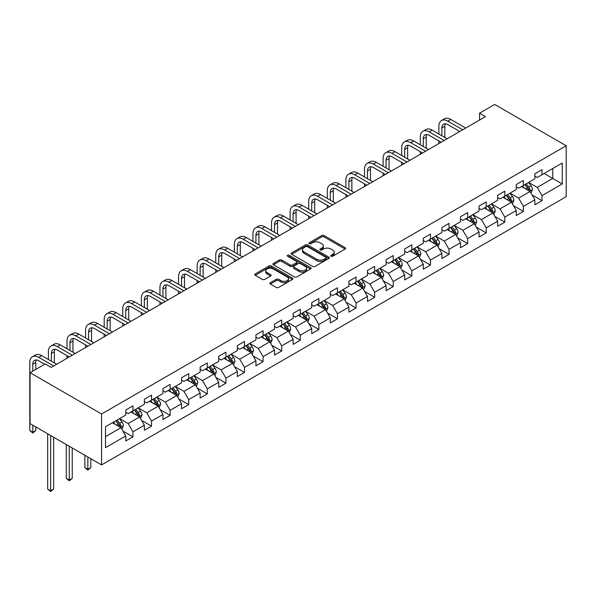 <?xml version="1.0" encoding="UTF-8"?>
<svg xmlns="http://www.w3.org/2000/svg" width="596" height="596" viewBox="0 0 596 596"><rect width="100%" height="100%" fill="white"/><g stroke="black" fill="none" stroke-linecap="round" stroke-linejoin="round"><path stroke-width="0.89" d="M331.063 256.22A1.155 0.67 0 0 0 332.702 256.22L345.129 249.046A1.654 0.954 0 0 0 345.613 248.368A1.654 0.954 0 0 0 345.129 247.69L324.075 235.532A1.654 0.954 0 0 0 321.728 235.532L309.302 242.714A1.155 0.67 0 0 0 308.959 243.183A1.155 0.67 0 0 0 309.302 243.652A1.155 0.67 0 0 0 310.941 243.652L312.55 242.728A5.297 3.054 0 0 1 320.037 242.728L321.788 243.742A5.297 3.054 0 0 1 323.337 245.902A5.297 3.054 0 0 1 321.788 248.063L320.179 248.994A1.155 0.67 0 0 0 319.843 249.463A1.155 0.67 0 0 0 320.179 249.94A1.155 0.67 0 0 0 321.818 249.94L323.427 249.009A5.297 3.054 0 0 1 330.914 249.009L332.672 250.022A5.297 3.054 0 0 1 334.222 252.183A5.297 3.054 0 0 1 332.672 254.343L331.063 255.274A1.155 0.67 0 0 0 330.72 255.744A1.155 0.67 0 0 0 331.063 256.22L331.063 255.274M270.368 282.683A1.654 0.954 0 0 0 269.884 283.361A1.654 0.954 0 0 0 270.368 284.031L276.276 287.443A1.654 0.954 0 0 0 278.615 287.443L292.427 279.472A1.654 0.954 0 0 0 292.912 278.801A1.654 0.954 0 0 0 292.427 278.123L271.366 265.965A1.654 0.954 0 0 0 269.027 265.965L255.222 273.936A1.654 0.954 0 0 0 254.73 274.607A1.654 0.954 0 0 0 255.222 275.285L262.359 279.405A1.654 0.954 0 0 0 264.699 279.405L270.606 275.993A1.654 0.954 0 0 0 271.091 275.322A1.654 0.954 0 0 0 270.606 274.644L267.068 272.603A4.425 2.555 0 0 1 265.771 270.793A4.425 2.555 0 0 1 268.498 268.431A4.425 2.555 0 0 1 273.326 268.99L287.19 276.991A4.425 2.555 0 0 1 288.486 278.801A4.425 2.555 0 0 1 285.752 281.156A4.425 2.555 0 0 1 280.932 280.604L278.615 279.271A1.654 0.954 0 0 0 276.276 279.271L270.368 282.683L270.368 284.031M566.2 145.752L494.68 104.456L479.549 113.203L485.502 116.637L51.159 367.404L45.199 363.97L30.061 372.709L101.581 413.997L566.2 145.752L566.2 196.673L101.581 464.917L101.581 413.997M312.662 266.434A1.654 0.954 0 0 0 315.001 266.434L328.813 258.463A1.654 0.954 0 0 0 329.297 257.792A1.654 0.954 0 0 0 328.813 257.114L307.752 244.956A1.654 0.954 0 0 0 305.413 244.956L291.608 252.928A1.654 0.954 0 0 0 291.124 253.605A1.654 0.954 0 0 0 291.608 254.276L312.662 266.434M288.032 256.474A1.155 0.67 0 0 1 289.209 256.63L289.209 255.259L310.62 267.619A1.654 0.954 0 0 1 311.105 268.297A1.654 0.954 0 0 1 310.62 268.967L296.808 276.939A1.654 0.954 0 0 1 294.469 276.939L273.415 264.78L273.415 263.432A1.654 0.954 0 0 0 272.931 264.103A1.654 0.954 0 0 0 273.415 264.78M273.415 263.432L279.323 260.02A1.654 0.954 0 0 1 281.662 260.02L290.2 264.952A1.654 0.954 0 0 0 292.539 264.952L296.458 262.687A1.654 0.954 0 0 0 296.942 262.009A1.654 0.954 0 0 0 296.458 261.339L287.57 256.205A1.155 0.67 0 0 1 287.227 255.729A1.155 0.67 0 0 1 287.942 255.11A1.155 0.67 0 0 1 289.209 255.259M122.977 431.094L132.93 436.846L132.93 431.817L144.374 425.216L144.374 430.238L151.518 426.11L151.518 421.081L162.961 414.481L162.961 419.502L170.113 415.375L170.113 410.346L181.556 403.745L181.556 408.767L188.709 404.639L188.709 399.611L200.152 393.01L200.152 398.031L207.304 393.904L207.304 388.875L218.747 382.274L218.747 387.296L225.899 383.168L225.899 378.14L237.342 371.539L237.342 376.56L244.494 372.433L244.494 367.404L255.937 360.803L255.937 365.825L263.089 361.697L263.089 356.669L274.532 350.068L274.532 355.089L281.685 350.962L281.685 345.941L293.128 339.333L293.128 344.354L300.28 340.227L300.28 335.205L311.723 328.597L311.723 333.618L318.867 329.491L318.867 324.47L330.311 317.862L330.311 322.883L337.463 318.756L337.463 313.734L348.906 307.126L348.906 312.148L356.058 308.02L356.058 302.999L367.501 296.391L367.501 301.412L374.653 297.285L374.653 292.264L386.096 285.655L386.096 290.677L393.248 286.549L393.248 281.528L404.691 274.92L404.691 279.941L411.843 275.814L411.843 270.793L423.287 264.184L423.287 269.206L430.439 265.078L430.439 260.057L441.882 253.449L441.882 258.47L449.034 254.343L449.034 249.322L460.477 242.714L460.477 247.735L467.629 243.608L467.629 238.586L479.072 231.978L479.072 236.999L486.217 232.872L486.217 227.851L497.66 221.243L497.66 226.264L504.812 222.137L504.812 217.115L516.255 210.507L516.255 215.529L523.407 211.401L523.407 206.38L534.85 199.772L534.85 204.793L542.002 200.666L542.002 195.644L562.266 183.941L562.266 163.021L552.73 168.526L552.73 178.435L562.266 183.941M132.93 436.846L125.778 440.973L125.778 435.952L105.514 447.648L105.514 426.729L125.778 415.032L125.778 410.003L132.93 405.876L132.93 410.897L144.374 404.297L144.374 399.268L151.518 395.141L151.518 400.162L162.961 393.561L162.961 388.532L170.113 384.405L170.113 389.426L181.556 382.826L181.556 377.797L188.709 373.67L188.709 378.691L200.152 372.09L200.152 367.061L207.304 362.934L207.304 367.955L218.747 361.355L218.747 356.326L225.899 352.199L225.899 357.22L237.342 350.619L237.342 345.591L244.494 341.463L244.494 346.485L255.937 339.884L255.937 334.855L263.089 330.728L263.089 335.749L274.532 329.148L274.532 324.12L281.685 319.992L281.685 325.014L293.128 318.413L293.128 313.384L300.28 309.257L300.28 314.278L311.723 307.678L311.723 302.649L318.867 298.522L318.867 303.543L330.311 296.942L330.311 291.913L337.463 287.786L337.463 292.807L348.906 286.207L348.906 281.178L356.058 277.051L356.058 282.072L367.501 275.471L367.501 270.442L374.653 266.315L374.653 271.336L386.096 264.736L386.096 259.707L393.248 255.58L393.248 260.601L404.691 254L404.691 248.972L411.843 244.844L411.843 249.866L423.287 243.265L423.287 238.236L430.439 234.109L430.439 239.13L441.882 232.529L441.882 227.501L449.034 223.373L449.034 228.395L460.477 221.794L460.477 216.765L467.629 212.638L467.629 217.659L479.072 211.059L479.072 206.03L486.217 201.902L486.217 206.931L497.66 200.323L497.66 195.294L504.812 191.167L504.812 196.196L516.255 189.588L516.255 184.559L523.407 180.432L523.407 185.46L534.85 178.852L534.85 173.823L542.002 169.696L542.002 174.725L562.266 163.021M131.023 412L139.606 416.954L128.162 423.562L119.58 418.608M125.778 412.276L128.162 413.654L132.93 410.897M128.162 423.562L132.93 431.817M139.606 416.954L144.374 425.216M149.611 401.264L158.193 406.219L146.758 412.827L138.175 407.873M144.374 401.54L146.758 402.918L151.518 400.162M146.758 412.827L151.518 421.081M158.193 406.219L162.961 414.481M168.206 390.529L176.788 395.483L165.345 402.091L156.763 397.137M162.961 390.805L165.345 392.183L170.113 389.426M165.345 402.091L170.113 410.346M176.788 395.483L181.556 403.745M186.801 379.794L195.384 384.748L183.941 391.356L175.358 386.402M181.556 380.069L183.941 381.447L188.709 378.691M183.941 391.356L188.709 399.611M195.384 384.748L200.152 393.01M205.397 369.058L213.979 374.012L202.536 380.62L193.953 375.666M200.152 369.334L202.536 370.712L207.304 367.955M202.536 380.62L207.304 388.875M213.979 374.012L218.747 382.274M223.992 358.323L232.574 363.277L221.131 369.885L212.549 364.931M218.747 358.598L221.131 359.977L225.899 357.22M221.131 369.885L225.899 378.14M232.574 363.277L237.342 371.539M242.587 347.587L251.169 352.541L239.726 359.15L231.144 354.195M237.342 347.863L239.726 349.241L244.494 346.485M239.726 359.15L244.494 367.404M251.169 352.541L255.937 360.803M261.182 336.852L269.764 341.806L258.321 348.414L249.739 343.46M255.937 337.127L258.321 338.506L263.089 335.749M258.321 348.414L263.089 356.669M269.764 341.806L274.532 350.068M279.777 326.116L288.36 331.071L276.916 337.679L268.334 332.724M274.532 326.392L276.916 327.77L281.685 325.014M276.916 337.679L281.685 345.941M288.36 331.071L293.128 339.333M298.373 315.381L306.955 320.335L295.512 326.943L286.929 321.989M293.128 315.656L295.512 317.035L300.28 314.278M295.512 326.943L300.28 335.205M306.955 320.335L311.723 328.597M316.96 304.645L325.543 309.6L314.107 316.208L305.524 311.254M311.723 304.921L314.107 306.299L318.867 303.543M314.107 316.208L318.867 324.47M325.543 309.6L330.311 317.862M335.555 293.91L344.138 298.864L332.695 305.472L324.112 300.518M330.311 294.186L332.695 295.564L337.463 292.807M332.695 305.472L337.463 313.734M344.138 298.864L348.906 307.126M354.151 283.175L362.733 288.129L351.29 294.737L342.707 289.783M348.906 283.45L351.29 284.828L356.058 282.072M351.29 294.737L356.058 302.999M362.733 288.129L367.501 296.391M372.746 272.439L381.328 277.393L369.885 284.001L361.303 279.047M367.501 272.715L369.885 274.093L374.653 271.336M369.885 284.001L374.653 292.264M381.328 277.393L386.096 285.655M391.341 261.704L399.923 266.658L388.48 273.266L379.898 268.312M386.096 261.979L388.48 263.358L393.248 260.601M388.48 273.266L393.248 281.528M399.923 266.658L404.691 274.92M409.936 250.968L418.519 255.922L407.075 262.531L398.493 257.576M404.691 251.244L407.075 252.622L411.843 249.866M407.075 262.531L411.843 270.793M418.519 255.922L423.287 264.184M428.531 240.233L437.114 245.187L425.671 251.795L417.088 246.841M423.287 240.508L425.671 241.887L430.439 239.13M425.671 251.795L430.439 260.057M437.114 245.187L441.882 253.449M447.127 229.497L455.709 234.451L444.266 241.06L435.683 236.105M441.882 229.773L444.266 231.151L449.034 228.395M444.266 241.06L449.034 249.322M455.709 234.451L460.477 242.714M465.722 218.762L474.304 223.716L462.861 230.324L454.279 225.37M460.477 219.037L462.861 220.416L467.629 217.659M462.861 230.324L467.629 238.586M474.304 223.716L479.072 231.978M484.31 208.026L492.892 212.981L481.456 219.589L472.874 214.635M479.072 208.302L481.456 209.68L486.217 206.931M481.456 219.589L486.217 227.851M492.892 212.981L497.66 221.243M502.905 197.291L511.487 202.245L500.044 208.853L491.462 203.899M497.66 197.567L500.044 198.945L504.812 196.196M500.044 208.853L504.812 217.115M511.487 202.245L516.255 210.507M521.5 186.555L530.082 191.51L518.639 198.118L510.057 193.164M516.255 186.831L518.639 188.209L523.407 185.46M518.639 198.118L523.407 206.38M530.082 191.51L534.85 199.772M544.148 173.481L552.73 178.435L537.234 187.382L528.652 182.428M534.85 176.096L537.234 177.474L542.002 174.725M537.234 187.382L542.002 195.644M30.061 372.709L30.061 423.629L101.581 464.917M479.549 113.203L479.549 120.079M105.514 436.637L121.01 427.69L112.428 422.735M121.01 427.69L125.778 435.952M532.049 194.922L542.002 200.666M513.454 205.657L523.407 211.401M494.859 216.393L504.812 222.137M476.271 227.128L486.217 232.872M457.676 237.864L467.629 243.608M439.081 248.599L449.034 254.343M420.485 259.334L430.439 265.078M401.89 270.07L411.843 275.814M383.295 280.805L393.248 286.549M364.7 291.541L374.653 297.285M346.105 302.276L356.058 308.02M327.509 313.012L337.463 318.756M308.922 323.747L318.867 329.491M290.327 334.483L300.28 340.227M271.731 345.218L281.685 350.962M253.136 355.954L263.089 361.697M234.541 366.689L244.494 372.433M215.946 377.417L225.899 383.168M197.35 388.152L207.304 393.904M178.755 398.888L188.709 404.639M160.16 409.623L170.113 415.375M141.572 420.359L151.518 426.11M331.525 256.384L332.672 255.721A5.297 3.054 0 0 0 334.222 253.561L334.222 252.183M323.337 245.902L323.337 247.28A5.297 3.054 0 0 1 321.788 249.441L320.648 250.104M345.129 247.69L345.129 249.046L324.075 236.91A1.654 0.954 0 0 0 321.728 236.91L309.764 243.816M328.813 257.114L328.813 258.463L307.752 246.334A1.654 0.954 0 0 0 305.413 246.334L291.63 254.291M325.885 258.262A1.155 0.67 0 0 0 326.228 257.792A1.155 0.67 0 0 0 325.885 257.316L307.402 246.647A1.155 0.67 0 0 0 305.763 246.647L304.064 247.623A5.297 3.054 0 0 0 302.515 249.784A5.297 3.054 0 0 0 304.064 251.944L316.7 259.245A5.297 3.054 0 0 0 324.187 259.245L325.885 258.262L325.885 259.64A1.155 0.67 0 0 0 326.228 259.163L326.228 257.792M302.515 249.784L302.515 251.162A5.297 3.054 0 0 0 304.064 253.322L304.064 251.944M325.885 259.64L324.187 260.616A5.297 3.054 0 0 1 316.7 260.616L304.064 253.322M273.437 264.795L279.323 261.398L279.323 260.02M296.942 262.009L296.942 263.387A1.654 0.954 0 0 1 296.458 264.065L292.539 266.33A1.654 0.954 0 0 1 290.2 266.33L281.662 261.398A1.654 0.954 0 0 0 279.323 261.398M289.209 256.63L310.598 268.982M299.065 270.07A4.425 2.555 0 0 0 303.885 270.621A4.425 2.555 0 0 0 306.62 268.26A4.425 2.555 0 0 0 305.323 266.457L300.436 263.633A1.654 0.954 0 0 0 298.097 263.633L294.178 265.898A1.654 0.954 0 0 0 293.694 266.568A1.654 0.954 0 0 0 294.178 267.246L299.065 270.07L299.065 271.441A4.425 2.555 0 0 0 303.885 272A4.425 2.555 0 0 0 306.62 269.638L306.62 268.26M293.694 266.568L293.694 267.947A1.654 0.954 0 0 0 294.178 268.625L294.178 267.246M299.065 271.441L294.178 268.625M288.486 278.801L288.486 280.172A4.425 2.555 0 0 1 285.752 282.534A4.425 2.555 0 0 1 280.932 281.983L278.615 280.649A1.654 0.954 0 0 0 276.276 280.649L270.39 284.046M265.771 270.793L265.771 272.171A4.425 2.555 0 0 0 267.068 273.974L267.068 272.603M270.584 276.008L267.068 273.974M292.427 278.123L292.427 279.472L271.366 267.343A1.654 0.954 0 0 0 269.027 267.343L255.237 275.3M531.029 193.141L532.444 189.573A4.47 2.578 -120 0 0 531.021 185.766L528.555 182.488M524.271 188.157L522.595 185.922M529.39 191.115L530.03 189.759A4.47 2.578 -120 0 0 528.756 187.077L526.29 183.791M525.173 184.44L527.907 188.083A2.272 1.311 60 0 1 528.317 188.776L530.03 189.759M524.86 184.618L527.326 187.904A4.47 2.578 60 0 1 528.6 190.586M438.88 134.04L438.88 126.33A12.643 7.301 60 0 1 441.494 120.541L444.474 118.82A12.643 7.301 60 0 1 450.792 119.446L465.722 128.066M441.494 120.541A12.643 7.301 60 0 1 447.82 121.167L462.742 129.786M459.762 131.507L447.82 124.609A8.426 4.865 -120 0 0 443.603 124.191A8.426 4.865 -120 0 0 441.86 128.051L441.86 135.754M445.361 123.804A8.426 4.865 -120 0 0 444.839 126.33L444.839 137.475M438.88 143.561L438.88 140.917M512.433 203.877L513.849 200.308A4.47 2.578 -120 0 0 512.426 196.501L509.96 193.223M505.676 198.893L504.007 196.658M510.802 201.85L511.435 200.494A4.47 2.578 -120 0 0 510.161 197.812L507.695 194.527M506.578 195.175L509.312 198.818A2.272 1.311 60 0 1 509.722 199.511L511.435 200.494M506.272 195.354L508.731 198.639A4.47 2.578 60 0 1 510.005 201.321M493.838 214.612L495.254 211.044A4.47 2.578 -120 0 0 493.831 207.237L491.372 203.951M487.081 209.628L485.412 207.393M492.207 212.586L492.84 211.23A4.47 2.578 -120 0 0 491.566 208.548L489.107 205.262M487.982 205.911L490.717 209.554A2.272 1.311 60 0 1 491.126 210.246L492.84 211.23M487.677 206.089L490.135 209.375A4.47 2.578 60 0 1 491.409 212.057M420.284 144.776L420.284 137.065A12.643 7.301 60 0 1 422.899 131.276L425.879 129.555A12.643 7.301 60 0 1 432.204 130.181L447.127 138.801M422.899 131.276A12.643 7.301 60 0 1 429.224 131.902L444.147 140.522M441.167 142.243L429.224 135.344A8.426 4.865 -120 0 0 425.008 134.927A8.426 4.865 -120 0 0 423.264 138.786L423.264 146.489M426.766 134.54A8.426 4.865 -120 0 0 426.244 137.065L426.244 148.21M420.284 154.297L420.284 151.652M401.689 155.511L401.689 147.801A12.643 7.301 60 0 1 404.304 142.012L407.284 140.291A12.643 7.301 60 0 1 413.609 140.917L428.531 149.536M404.304 142.012A12.643 7.301 60 0 1 410.629 142.638L425.551 151.257M422.571 152.978L410.629 146.08A8.426 4.865 -120 0 0 406.412 145.662A8.426 4.865 -120 0 0 404.669 149.522L404.669 157.225M408.178 145.275A8.426 4.865 -120 0 0 407.649 147.801L407.649 158.946M401.689 165.032L401.689 162.388M475.243 225.348L476.658 221.779A4.47 2.578 -120 0 0 475.236 217.972L472.777 214.687M468.486 220.364L466.817 218.129M473.611 223.321L474.252 221.965A4.47 2.578 -120 0 0 472.971 219.283L470.512 215.998M469.395 216.646L472.121 220.289A2.272 1.311 60 0 1 472.531 220.982L474.252 221.965M469.082 216.825L471.54 220.11A4.47 2.578 60 0 1 472.822 222.792M456.648 236.083L458.063 232.515A4.47 2.578 -120 0 0 456.64 228.708L454.182 225.422M449.891 231.099L448.222 228.864M455.016 234.057L455.657 232.701A4.47 2.578 -120 0 0 454.375 230.019L451.917 226.733M450.8 227.381L453.526 231.025A2.272 1.311 60 0 1 453.936 231.717L455.657 232.701M450.487 227.56L452.945 230.846A4.47 2.578 60 0 1 454.227 233.528M438.053 246.819L439.468 243.25A4.47 2.578 -120 0 0 438.045 239.443L435.587 236.158M431.295 241.834L429.627 239.599M436.421 244.792L437.062 243.436A4.47 2.578 -120 0 0 435.78 240.754L433.322 237.469M432.204 238.117L434.931 241.76A2.272 1.311 60 0 1 435.348 242.453L437.062 243.436M431.891 238.296L434.35 241.581A4.47 2.578 60 0 1 435.631 244.263M383.094 166.247L383.094 158.536A12.643 7.301 60 0 1 385.709 152.747L388.689 151.026A12.643 7.301 60 0 1 395.014 151.652L409.936 160.272M385.709 152.747A12.643 7.301 60 0 1 392.034 153.373L406.956 161.993M403.976 163.714L392.034 156.815A8.426 4.865 -120 0 0 387.817 156.398A8.426 4.865 -120 0 0 386.074 160.257L386.074 167.96M389.583 156.01A8.426 4.865 -120 0 0 389.054 158.536L389.054 169.681M383.094 175.768L383.094 173.123M364.499 176.982L364.499 169.271A12.643 7.301 60 0 1 367.114 163.483L370.094 161.762A12.643 7.301 60 0 1 376.419 162.388L391.341 171.007M367.114 163.483A12.643 7.301 60 0 1 373.439 164.109L388.361 172.728M385.381 174.449L373.439 167.55A8.426 4.865 -120 0 0 369.222 167.133A8.426 4.865 -120 0 0 367.479 170.992L367.479 178.696M370.988 166.746A8.426 4.865 -120 0 0 370.459 169.271L370.459 180.417M364.499 186.503L364.499 183.859M345.904 187.718L345.904 180.007A12.643 7.301 60 0 1 348.526 174.218L351.506 172.497A12.643 7.301 60 0 1 357.824 173.123L372.746 181.743M348.526 174.218A12.643 7.301 60 0 1 354.844 174.844L369.766 183.464M366.786 185.185L354.844 178.286A8.426 4.865 -120 0 0 350.627 177.869A8.426 4.865 -120 0 0 348.884 181.728L348.884 189.431M352.392 177.481A8.426 4.865 -120 0 0 351.863 180.007L351.863 191.152M345.904 197.239L345.904 194.594M419.457 257.554L420.88 253.985A4.47 2.578 -120 0 0 419.45 250.178L416.991 246.893M412.7 252.57L411.031 250.335M417.826 255.528L418.467 254.172A4.47 2.578 -120 0 0 417.185 251.49L414.727 248.204M413.609 248.852L416.336 252.495A2.272 1.311 60 0 1 416.753 253.181L418.467 254.172M413.296 249.031L415.755 252.317A4.47 2.578 60 0 1 417.036 254.999M327.308 198.446L327.308 190.742A12.643 7.301 60 0 1 329.931 184.954L332.911 183.233A12.643 7.301 60 0 1 339.228 183.859L354.151 192.478M329.931 184.954A12.643 7.301 60 0 1 336.248 185.579L351.171 194.199M348.191 195.92L336.248 189.021A8.426 4.865 -120 0 0 332.039 188.604A8.426 4.865 -120 0 0 330.288 192.463L330.288 200.167M333.797 188.217A8.426 4.865 -120 0 0 333.268 190.742L333.268 201.888M327.308 207.974L327.308 205.329M400.862 268.289L402.285 264.721A4.47 2.578 -120 0 0 400.855 260.914L398.396 257.628M394.105 263.305L392.436 261.07M399.231 266.263L399.871 264.907A4.47 2.578 -120 0 0 398.59 262.225L396.131 258.94M395.014 259.588L397.741 263.231A2.272 1.311 60 0 1 398.158 263.916L399.871 264.907M394.701 259.767L397.16 263.052A4.47 2.578 60 0 1 398.441 265.734M308.713 209.181L308.713 201.478A12.643 7.301 60 0 1 311.335 195.689L314.315 193.968A12.643 7.301 60 0 1 320.633 194.594L335.555 203.214M311.335 195.689A12.643 7.301 60 0 1 317.653 196.315L332.575 204.935M329.595 206.656L317.653 199.757A8.426 4.865 -120 0 0 313.444 199.34A8.426 4.865 -120 0 0 311.693 203.199L311.693 210.902M315.202 198.952A8.426 4.865 -120 0 0 314.673 201.478L314.673 212.623M308.713 218.71L308.713 216.065M382.274 279.025L383.69 275.456A4.47 2.578 -120 0 0 382.26 271.649L379.801 268.364M375.517 274.041L373.841 271.806M380.635 276.998L381.276 275.643A4.47 2.578 -120 0 0 379.995 272.961L377.536 269.675M376.419 270.323L379.145 273.966A2.272 1.311 60 0 1 379.563 274.652L381.276 275.643M376.106 270.502L378.572 273.788A4.47 2.578 60 0 1 379.846 276.47M290.118 219.917L290.118 212.213A12.643 7.301 60 0 1 292.74 206.425L295.72 204.704A12.643 7.301 60 0 1 302.038 205.329L316.96 213.949M292.74 206.425A12.643 7.301 60 0 1 299.058 207.05L313.98 215.67M311 217.391L299.058 210.492A8.426 4.865 -120 0 0 294.849 210.075A8.426 4.865 -120 0 0 293.098 213.934L293.098 221.637M296.607 209.688A8.426 4.865 -120 0 0 296.078 212.213L296.078 223.358M290.118 229.445L290.118 226.8M363.679 289.76L365.095 286.192A4.47 2.578 -120 0 0 363.672 282.385L361.206 279.099M356.922 284.776L355.246 282.541M362.04 287.734L362.681 286.378A4.47 2.578 -120 0 0 361.407 283.696L358.941 280.411M357.824 281.059L360.558 284.702A2.272 1.311 60 0 1 360.967 285.387L362.681 286.378M357.511 281.238L359.977 284.523A4.47 2.578 60 0 1 361.25 287.205M271.53 230.652L271.53 222.949A12.643 7.301 60 0 1 274.145 217.16L277.125 215.439A12.643 7.301 60 0 1 283.443 216.065L298.373 224.685M274.145 217.16A12.643 7.301 60 0 1 280.47 217.786L295.392 226.405M292.413 228.126L280.47 221.228A8.426 4.865 -120 0 0 276.253 220.811A8.426 4.865 -120 0 0 274.51 224.67L274.51 232.373M278.012 220.423A8.426 4.865 -120 0 0 277.49 222.949L277.49 234.094M271.53 240.181L271.53 237.536M345.084 300.496L346.5 296.927A4.47 2.578 -120 0 0 345.077 293.12L342.611 289.835M338.327 295.512L336.658 293.277M343.452 298.469L344.086 297.113A4.47 2.578 -120 0 0 342.812 294.431L340.346 291.146M339.228 291.794L341.962 295.437A2.272 1.311 60 0 1 342.372 296.123L344.086 297.113M338.923 291.973L341.381 295.258A4.47 2.578 60 0 1 342.655 297.94M252.935 241.387L252.935 233.684A12.643 7.301 60 0 1 255.55 227.895L258.53 226.175A12.643 7.301 60 0 1 264.855 226.8L279.777 235.42M255.55 227.895A12.643 7.301 60 0 1 261.875 228.521L276.797 237.141M273.817 238.862L261.875 231.963A8.426 4.865 -120 0 0 257.658 231.546A8.426 4.865 -120 0 0 255.915 235.405L255.915 243.108M259.416 231.159A8.426 4.865 -120 0 0 258.895 233.684L258.895 244.829M252.935 250.916L252.935 248.271M326.489 311.231L327.904 307.663A4.47 2.578 -120 0 0 326.481 303.856L324.023 300.57M319.732 306.247L318.063 304.012M324.857 309.205L325.49 307.849A4.47 2.578 -120 0 0 324.217 305.167L321.758 301.881M320.633 302.53L323.367 306.173A2.272 1.311 60 0 1 323.777 306.858L325.49 307.849M320.328 302.708L322.786 305.994A4.47 2.578 60 0 1 324.06 308.676M234.34 252.123L234.34 244.42A12.643 7.301 60 0 1 236.955 238.631L239.935 236.91A12.643 7.301 60 0 1 246.26 237.536L261.182 246.155M236.955 238.631A12.643 7.301 60 0 1 243.28 239.257L258.202 247.876M255.222 249.59L243.28 242.699A8.426 4.865 -120 0 0 239.063 242.281A8.426 4.865 -120 0 0 237.32 246.141L237.32 253.844M240.829 241.894A8.426 4.865 -120 0 0 240.3 244.42L240.3 255.565M234.34 261.651L234.34 259.007M307.894 321.967L309.309 318.398A4.47 2.578 -120 0 0 307.886 314.591L305.428 311.306M301.136 316.983L299.468 314.748M306.262 319.94L306.903 318.584A4.47 2.578 -120 0 0 305.621 315.902L303.163 312.617M302.045 313.265L304.772 316.908A2.272 1.311 60 0 1 305.182 317.594L306.903 318.584M301.732 313.444L304.191 316.729A4.47 2.578 60 0 1 305.472 319.411M215.745 262.858L215.745 255.155A12.643 7.301 60 0 1 218.36 249.366L221.34 247.645A12.643 7.301 60 0 1 227.665 248.271L242.587 256.891M218.36 249.366A12.643 7.301 60 0 1 224.685 249.992L239.607 258.612M236.627 260.325L224.685 253.434A8.426 4.865 -120 0 0 220.468 253.017A8.426 4.865 -120 0 0 218.725 256.876L218.725 264.579M222.234 252.63A8.426 4.865 -120 0 0 221.705 255.155L221.705 266.3M215.745 272.387L215.745 269.742M289.298 332.702L290.714 329.134A4.47 2.578 -120 0 0 289.291 325.327L286.832 322.041M282.541 327.718L280.872 325.483M287.667 330.676L288.308 329.32A4.47 2.578 -120 0 0 287.026 326.638L284.568 323.352M283.45 324L286.177 327.644A2.272 1.311 60 0 1 286.587 328.329L288.308 329.32M283.137 324.179L285.596 327.465A4.47 2.578 60 0 1 286.877 330.147M197.149 273.594L197.149 265.89A12.643 7.301 60 0 1 199.764 260.102L202.744 258.381A12.643 7.301 60 0 1 209.069 259.007L223.992 267.626M199.764 260.102A12.643 7.301 60 0 1 206.089 260.728L221.012 269.347M218.032 271.061L206.089 264.17A8.426 4.865 -120 0 0 201.873 263.752A8.426 4.865 -120 0 0 200.129 267.611L200.129 275.315M203.638 263.365A8.426 4.865 -120 0 0 203.109 265.89L203.109 277.036M197.149 283.122L197.149 280.478M270.703 343.438L272.119 339.869A4.47 2.578 -120 0 0 270.696 336.062L268.237 332.777M263.946 338.454L262.277 336.219M269.072 341.411L269.712 340.055A4.47 2.578 -120 0 0 268.431 337.373L265.972 334.088M264.855 334.736L267.582 338.379A2.272 1.311 60 0 1 267.999 339.064L269.712 340.055M264.542 334.915L267.001 338.2A4.47 2.578 60 0 1 268.282 340.882M178.554 284.329L178.554 276.626A12.643 7.301 60 0 1 181.177 270.837L184.157 269.116A12.643 7.301 60 0 1 190.474 269.742L205.397 278.362M181.177 270.837A12.643 7.301 60 0 1 187.494 271.463L202.416 280.083M199.436 281.796L187.494 274.905A8.426 4.865 -120 0 0 183.277 274.488A8.426 4.865 -120 0 0 181.534 278.347L181.534 286.05M185.043 274.1A8.426 4.865 -120 0 0 184.514 276.626L184.514 287.771M178.554 293.858L178.554 291.213M252.108 354.173L253.531 350.604A4.47 2.578 -120 0 0 252.101 346.798L249.642 343.512M245.351 349.189L243.682 346.954M250.476 352.147L251.117 350.791A4.47 2.578 -120 0 0 249.836 348.109L247.377 344.823M246.26 345.471L248.986 349.114A2.272 1.311 60 0 1 249.404 349.8L251.117 350.791M245.947 345.65L248.405 348.936A4.47 2.578 60 0 1 249.687 351.618M159.959 295.065L159.959 287.361A12.643 7.301 60 0 1 162.581 281.573L165.561 279.852A12.643 7.301 60 0 1 171.879 280.478L186.801 289.097M162.581 281.573A12.643 7.301 60 0 1 168.899 282.199L183.821 290.818M180.841 292.532L168.899 285.64A8.426 4.865 -120 0 0 164.69 285.223A8.426 4.865 -120 0 0 162.939 289.082L162.939 296.786M166.448 284.836A8.426 4.865 -120 0 0 165.919 287.361L165.919 298.507M159.959 304.593L159.959 301.949M233.513 364.908L234.936 361.34A4.47 2.578 -120 0 0 233.505 357.533L231.047 354.248M226.756 359.924L225.087 357.689M231.881 362.882L232.522 361.526A4.47 2.578 -120 0 0 231.241 358.844L228.782 355.559M227.665 356.207L230.391 359.85A2.272 1.311 60 0 1 230.808 360.535L232.522 361.526M227.352 356.386L229.81 359.664A4.47 2.578 60 0 1 231.092 362.353M141.364 305.8L141.364 298.097A12.643 7.301 60 0 1 143.986 292.308L146.966 290.587A12.643 7.301 60 0 1 153.284 291.213L168.206 299.833M143.986 292.308A12.643 7.301 60 0 1 150.304 292.934L165.226 301.554M162.246 303.267L150.304 296.376A8.426 4.865 -120 0 0 146.094 295.959A8.426 4.865 -120 0 0 144.344 299.818L144.344 307.521M147.853 295.571A8.426 4.865 -120 0 0 147.324 298.097L147.324 309.242M141.364 315.329L141.364 312.684M214.925 375.644L216.341 372.075A4.47 2.578 -120 0 0 214.91 368.268L212.452 364.983M208.168 370.66L206.492 368.425M213.286 373.618L213.927 372.262A4.47 2.578 -120 0 0 212.645 369.58L210.187 366.294M209.069 366.942L211.796 370.585A2.272 1.311 60 0 1 212.213 371.271L213.927 372.262M208.756 367.121L211.215 370.399A4.47 2.578 60 0 1 212.496 373.089M122.769 316.536L122.769 308.832A12.643 7.301 60 0 1 125.391 303.044L128.371 301.323A12.643 7.301 60 0 1 134.689 301.949L149.611 310.568M125.391 303.044A12.643 7.301 60 0 1 131.709 303.669L146.631 312.282M143.651 314.003L131.709 307.111A8.426 4.865 -120 0 0 127.499 306.694A8.426 4.865 -120 0 0 125.749 310.553L125.749 318.257M129.257 306.307A8.426 4.865 -120 0 0 128.729 308.832L128.729 319.978M122.769 326.064L122.769 323.419M196.33 386.379L197.745 382.811A4.47 2.578 -120 0 0 196.322 379.004L193.856 375.718M189.573 381.395L187.896 379.16M194.691 384.353L195.332 382.997A4.47 2.578 -120 0 0 194.058 380.315L191.592 377.03M190.474 377.678L193.208 381.321A2.272 1.311 60 0 1 193.618 382.006L195.332 382.997M190.161 377.857L192.627 381.135A4.47 2.578 60 0 1 193.901 383.824M104.181 327.271L104.181 319.568A12.643 7.301 60 0 1 106.796 313.779L109.776 312.058A12.643 7.301 60 0 1 116.093 312.684L131.023 321.304M106.796 313.779A12.643 7.301 60 0 1 113.121 314.405L128.043 323.017M125.063 324.738L113.121 317.847A8.426 4.865 -120 0 0 108.904 317.43A8.426 4.865 -120 0 0 107.161 321.289L107.161 328.992M110.662 317.042A8.426 4.865 -120 0 0 110.141 319.568L110.141 330.713M104.181 336.8L104.181 334.155M177.735 397.115L179.15 393.546A4.47 2.578 -120 0 0 177.727 389.739L175.261 386.454M170.977 392.131L169.309 389.896M176.103 395.088L176.736 393.733A4.47 2.578 -120 0 0 175.462 391.05L172.996 387.765M171.879 388.413L174.613 392.056A2.272 1.311 60 0 1 175.023 392.742L176.736 393.733M171.566 388.592L174.032 391.87A4.47 2.578 60 0 1 175.306 394.559M85.586 338.007L85.586 330.303A12.643 7.301 60 0 1 88.201 324.515L91.181 322.794A12.643 7.301 60 0 1 97.506 323.419L112.428 332.039M88.201 324.515A12.643 7.301 60 0 1 94.526 325.14L109.448 333.753M106.468 335.474L94.526 328.582A8.426 4.865 -120 0 0 90.309 328.165A8.426 4.865 -120 0 0 88.566 332.024L88.566 339.727M92.067 327.778A8.426 4.865 -120 0 0 91.546 330.303L91.546 341.448M85.586 347.535L85.586 344.89M159.139 407.85L160.555 404.282A4.47 2.578 -120 0 0 159.132 400.475L156.674 397.189M152.382 402.866L150.714 400.631M157.508 405.824L158.141 404.468A4.47 2.578 -120 0 0 156.867 401.786L154.409 398.5M153.284 399.149L156.018 402.792A2.272 1.311 60 0 1 156.428 403.477L158.141 404.468M152.978 399.327L155.437 402.605A4.47 2.578 60 0 1 156.711 405.295M87.85 456.99L87.85 469.313L90.83 467.592L90.83 458.711M90.83 467.592L87.85 470.073L84.87 467.592L84.87 455.269M84.87 467.592L87.85 469.313L87.85 470.073M66.99 348.742L66.99 341.039A12.643 7.301 60 0 1 69.605 335.25L72.585 333.529A12.643 7.301 60 0 1 78.91 334.155L93.833 342.774M69.605 335.25A12.643 7.301 60 0 1 75.93 335.876L90.853 344.488M87.873 346.209L75.93 339.318A8.426 4.865 -120 0 0 71.714 338.9A8.426 4.865 -120 0 0 69.97 342.76L69.97 350.463M73.479 338.513A8.426 4.865 -120 0 0 72.95 341.039L72.95 352.184M66.99 358.27L66.99 355.626M140.544 418.586L141.96 415.017A4.47 2.578 -120 0 0 140.537 411.21L138.078 407.925M133.787 413.602L132.118 411.367M138.913 416.559L139.553 415.203A4.47 2.578 -120 0 0 138.272 412.521L135.814 409.236M134.696 409.884L137.423 413.527A2.272 1.311 60 0 1 137.832 414.213L139.553 415.203M134.383 410.063L136.842 413.341A4.47 2.578 60 0 1 138.123 416.03M69.255 446.255L69.255 480.048L72.235 478.327L72.235 447.976M72.235 478.327L69.255 480.808L66.275 478.327L66.275 444.534M66.275 478.327L69.255 480.048L69.255 480.808M48.395 359.477L48.395 351.774A12.643 7.301 60 0 1 51.01 345.985L53.99 344.264A12.643 7.301 60 0 1 60.315 344.89L75.238 353.51M51.01 345.985A12.643 7.301 60 0 1 57.335 346.611L72.258 355.223M69.278 356.944L57.335 350.053A8.426 4.865 -120 0 0 53.118 349.636A8.426 4.865 -120 0 0 51.375 353.495L51.375 361.198M54.884 349.249A8.426 4.865 -120 0 0 54.355 351.774L54.355 362.919M121.949 429.321L123.365 425.753A4.47 2.578 -120 0 0 121.942 421.946L119.483 418.66M115.192 424.337L113.523 422.102M120.317 427.295L120.958 425.939A4.47 2.578 -120 0 0 119.677 423.257L117.218 419.971M116.101 420.612L118.828 424.263A2.272 1.311 60 0 1 119.237 424.948L120.958 425.939M115.788 420.798L118.246 424.076A4.47 2.578 60 0 1 119.528 426.766M50.66 435.52L50.66 490.784L53.64 489.063L53.64 437.24M53.64 489.063L50.66 491.544L47.68 489.063L47.68 433.799M47.68 489.063L50.66 490.784L50.66 491.544M32.78 425.201L32.78 432.286L29.8 430.565L29.8 362.51A12.643 7.301 60 0 1 32.415 356.721L35.395 355A12.643 7.301 60 0 1 41.72 355.626L56.642 364.245M32.415 356.721A12.643 7.301 60 0 1 38.74 357.347L53.662 365.959M44.722 364.245L38.74 360.789A8.426 4.865 -120 0 0 34.523 360.371A8.426 4.865 -120 0 0 32.78 364.231L32.78 371.137M36.289 359.984A8.426 4.865 -120 0 0 35.76 362.51L35.76 369.416M35.76 430.565L32.78 433.046L32.78 432.286L35.76 430.565L35.76 426.922M32.78 433.046L29.8 430.565M332.672 255.721L332.672 254.343M320.179 249.94L320.179 248.994M321.788 249.441L321.788 248.063M309.302 243.652L309.302 242.714M321.728 236.91L321.728 235.532M324.075 236.91L324.075 235.532M291.608 254.276L291.608 252.928M305.413 246.334L305.413 244.956M307.752 246.334L307.752 244.956M316.7 260.616L316.7 259.245M324.187 260.616L324.187 259.245M281.662 261.398L281.662 260.02M290.2 266.33L290.2 264.952M292.539 266.33L292.539 264.952M296.458 264.065L296.458 262.687M310.62 268.967L310.62 267.619M276.276 280.649L276.276 279.271M278.615 280.649L278.615 279.271M280.932 281.983L280.932 280.604M270.606 275.993L270.606 274.644M255.222 275.285L255.222 273.936M269.027 267.343L269.027 265.965M271.366 267.343L271.366 265.965M529.643 191.256L532.414 189.655M528.756 187.077L531.021 185.766M525.575 188.91L527.326 187.904M450.792 119.446L447.82 121.167M444.839 126.33L441.86 128.051M511.048 201.992L513.819 200.39M510.161 197.812L512.426 196.501M506.98 199.645L508.731 198.639M492.452 212.727L495.224 211.126M491.566 208.548L493.831 207.237M488.385 210.381L490.135 209.375M432.204 130.181L429.224 131.902M426.244 137.065L423.264 138.786M413.609 140.917L410.629 142.638M407.649 147.801L404.669 149.522M473.857 223.463L476.629 221.861M472.971 219.283L475.236 217.972M469.79 221.116L471.54 220.11M455.262 234.198L458.033 232.596M454.375 230.019L456.64 228.708M451.202 231.851L452.945 230.846M436.674 244.934L439.446 243.332M435.78 240.754L438.045 239.443M432.607 242.587L434.35 241.581M395.014 151.652L392.034 153.373M389.054 158.536L386.074 160.257M376.419 162.388L373.439 164.109M370.459 169.271L367.479 170.992M357.824 173.123L354.844 174.844M351.863 180.007L348.884 181.728M418.079 255.669L420.85 254.067M417.185 251.49L419.45 250.178M414.011 253.322L415.755 252.317M339.228 183.859L336.248 185.579M333.268 190.742L330.288 192.463M399.484 266.405L402.255 264.803M398.59 262.225L400.855 260.914M395.416 264.058L397.16 263.052M320.633 194.594L317.653 196.315M314.673 201.478L311.693 203.199M380.889 277.14L383.66 275.538M379.995 272.961L382.26 271.649M376.821 274.793L378.572 273.788M302.038 205.329L299.058 207.05M296.078 212.213L293.098 213.934M362.293 287.875L365.065 286.274M361.407 283.696L363.672 282.385M358.226 285.529L359.977 284.523M283.443 216.065L280.47 217.786M277.49 222.949L274.51 224.67M343.698 298.611L346.47 297.009M342.812 294.431L345.077 293.12M339.631 296.264L341.381 295.258M264.855 226.8L261.875 228.521M258.895 233.684L255.915 235.405M325.103 309.346L327.875 307.745M324.217 305.167L326.481 303.856M321.035 307L322.786 305.994M246.26 237.536L243.28 239.257M240.3 244.42L237.32 246.141M306.508 320.082L309.279 318.48M305.621 315.902L307.886 314.591M302.44 317.735L304.191 316.729M227.665 248.271L224.685 249.992M221.705 255.155L218.725 256.876M287.913 330.817L290.684 329.215M287.026 326.638L289.291 325.327M283.852 328.47L285.596 327.465M209.069 259.007L206.089 260.728M203.109 265.89L200.129 267.611M269.325 341.553L272.096 339.951M268.431 337.373L270.696 336.062M265.257 339.206L267.001 338.2M190.474 269.742L187.494 271.463M184.514 276.626L181.534 278.347M250.73 352.288L253.501 350.686M249.836 348.109L252.101 346.798M246.662 349.941L248.405 348.936M171.879 280.478L168.899 282.199M165.919 287.361L162.939 289.082M232.135 363.024L234.906 361.422M231.241 358.844L233.505 357.533M228.067 360.677L229.81 359.664M153.284 291.213L150.304 292.934M147.324 298.097L144.344 299.818M213.539 373.759L216.311 372.157M212.645 369.58L214.91 368.268M209.472 371.412L211.215 370.399M134.689 301.949L131.709 303.669M128.729 308.832L125.749 310.553M194.944 384.495L197.716 382.893M194.058 380.315L196.322 379.004M190.876 382.148L192.627 381.135M116.093 312.684L113.121 314.405M110.141 319.568L107.161 321.289M176.349 395.23L179.12 393.628M175.462 391.05L177.727 389.739M172.281 392.883L174.032 391.87M97.506 323.419L94.526 325.14M91.546 330.303L88.566 332.024M157.754 405.965L160.525 404.364M156.867 401.786L159.132 400.475M153.686 403.619L155.437 402.605M78.91 334.155L75.93 335.876M72.95 341.039L69.97 342.76M139.159 416.701L141.93 415.099M138.272 412.521L140.537 411.21M135.091 414.354L136.842 413.341M60.315 344.89L57.335 346.611M54.355 351.774L51.375 353.495M120.563 427.436L123.335 425.835M119.677 423.257L121.942 421.946M116.503 425.09L118.246 424.076M41.72 355.626L38.74 357.347M35.76 362.51L32.78 364.231"/></g></svg>
